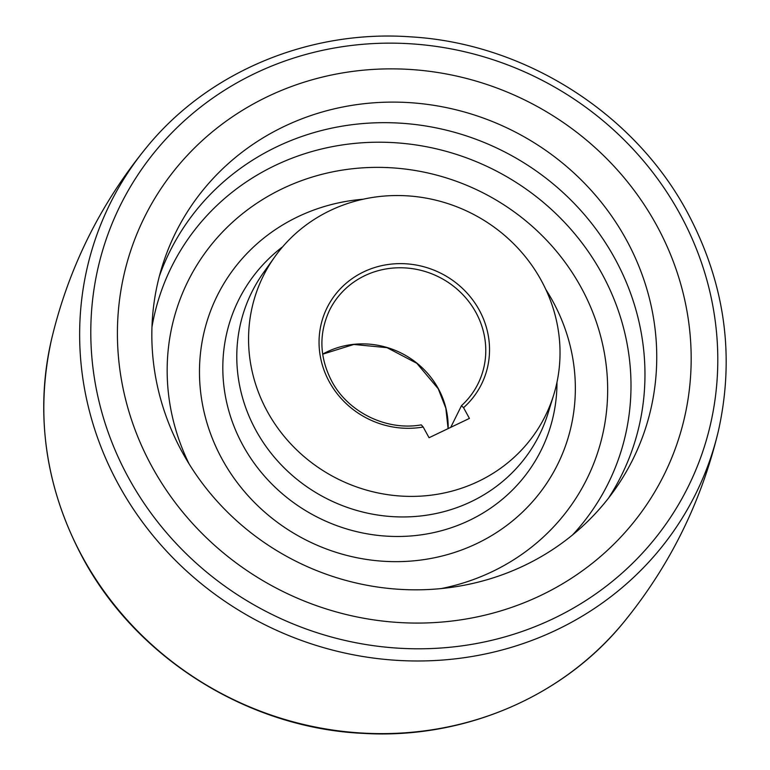 <?xml version="1.0" encoding="UTF-8"?>
<svg xmlns="http://www.w3.org/2000/svg" width="770" height="770" viewBox="0 0 770 770"><rect width="100%" height="100%" fill="white"/><g stroke="black" fill="none" stroke-linecap="round" stroke-linejoin="round"><path stroke-width="1.16" d="M151.998 466.697A289.963 273.879 26.3 0 0 412.807 623.046A289.963 273.879 26.3 0 0 664.24 474.455A289.963 273.879 26.3 0 0 656.589 225.244A289.963 273.879 26.3 0 0 395.78 68.896A289.963 273.879 26.3 0 0 144.346 217.477A289.963 273.879 26.3 0 0 151.998 466.697A289.963 273.879 26.3 0 0 412.807 623.046A289.963 273.879 26.3 0 0 664.24 474.455A289.963 273.879 26.3 0 0 656.589 225.244A289.963 273.879 26.3 0 0 395.78 68.896A289.963 273.879 26.3 0 0 144.346 217.477A289.963 273.879 26.3 0 0 151.998 466.697M423.192 427.003A86.163 81.379 -153.7 0 1 329.329 381.843A86.163 81.379 -153.7 0 1 363.719 271.849A86.163 81.379 -153.7 0 1 479.258 310.098A86.163 81.379 -153.7 0 1 463.559 407.686L469.421 418.408L429.054 437.726L423.192 427.003L421.267 424.867C386.665 431.123 348.156 412.354 331.755 381.227C319.406 357.347 318.674 333.68 329.541 310.233A82.852 78.251 26.3 0 1 401.382 267.777A82.852 78.251 26.3 0 1 475.899 312.447A82.852 78.251 26.3 0 1 478.083 383.653C473.954 391.978 468.43 399.293 461.519 405.607L450.748 427.34M626.308 239.73A255.168 241.01 26.3 0 0 377.762 102.545A255.168 241.01 26.3 0 0 162.056 266.747A255.168 241.01 26.3 0 0 182.278 452.211A255.168 241.01 26.3 0 0 614.335 490.307A255.168 241.01 26.3 0 0 626.308 239.73M608.521 498.113A252.04 238.055 26.3 0 0 614.903 258.595A252.04 238.055 26.3 0 0 374.432 122.853A252.04 238.055 26.3 0 0 159.39 276.112M274.717 256.93L263.465 272.724A160.535 151.632 26.3 0 0 255.929 430.372A160.535 151.632 26.3 0 0 412.306 516.68A160.535 151.632 26.3 0 0 548.009 413.375L553.726 394.837A157.407 148.677 26.3 0 0 541.252 280.434A157.407 148.677 26.3 0 0 274.717 256.93A157.407 148.677 26.3 0 0 267.334 411.507A157.407 148.677 26.3 0 0 420.661 496.13A157.407 148.677 26.3 0 0 553.726 394.837M463.559 407.686L461.451 405.703M128.59 477.9A316.874 299.299 26.3 0 0 553.524 618.551A316.874 299.299 26.3 0 0 679.997 214.041A316.874 299.299 26.3 0 0 255.062 73.391A316.874 299.299 26.3 0 0 128.59 477.9M146.184 147.85C207.688 71.899 309.376 29.375 411.103 36.883C524.688 43.515 634.066 112.93 687.273 212.193C724.772 282.503 735.167 355.336 718.439 430.709A326.788 308.664 -153.7 0 1 447.38 659.649A326.788 308.664 -153.7 0 1 118.618 484.734A326.788 308.664 -153.7 0 1 146.184 147.85C100.042 204.445 68.501 268.258 51.561 339.291A326.788 308.664 26.3 0 0 82.717 557.384A326.788 308.664 26.3 0 0 623.816 622.15C563.265 696.889 463.81 739.335 363.661 733.406C248.45 728.353 136.656 658.504 82.727 557.807C45.228 487.497 34.833 414.655 51.561 339.291M322.659 354.133A82.852 78.251 -153.7 0 1 438.274 388.561A82.852 78.251 -153.7 0 1 448.13 428.601M282.754 246.689A168.88 159.515 26.3 0 0 242.954 445.406A168.88 159.515 26.3 0 0 431.007 533.167A168.88 159.515 26.3 0 0 556.979 382.228M545.863 289.549A189.949 179.41 -153.7 0 1 552.687 301.031A189.949 179.41 -153.7 0 1 476.871 543.524A189.949 179.41 -153.7 0 1 222.135 459.209A189.949 179.41 -153.7 0 1 363.142 199.228M441.249 588.569A222.626 210.277 26.3 0 0 581.109 287.431A222.626 210.277 26.3 0 0 287.037 186.542A222.626 210.277 26.3 0 0 189.112 463.935M151.969 327.029A243.695 230.172 -153.7 0 1 349.869 143.923A243.695 230.172 -153.7 0 1 601.928 273.639A243.695 230.172 -153.7 0 1 572.582 534.929M461.605 405.559A82.852 78.251 26.3 0 0 478.083 383.653M718.439 430.709C701.499 501.742 669.958 565.555 623.816 622.15M448.101 428.611L445.84 408.206L438.245 388.773L416.82 363.296L387.031 347.665L353.825 344.459L322.668 354.19"/></g></svg>
